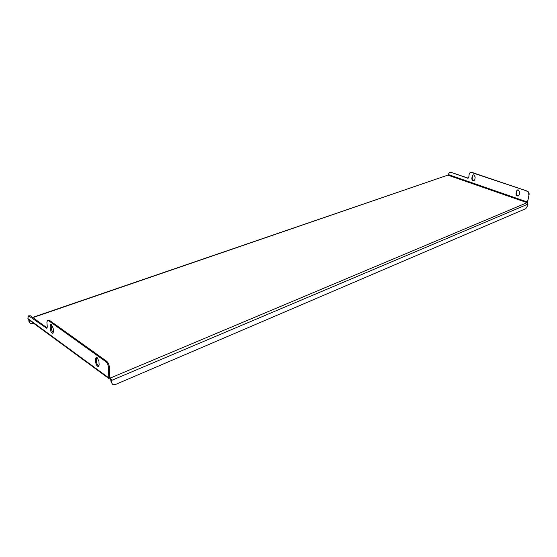<?xml version="1.0" encoding="UTF-8"?>
<svg xmlns="http://www.w3.org/2000/svg" width="557" height="557" viewBox="0 0 557 557"><rect width="100%" height="100%" fill="white"/><g stroke="black" fill="none" stroke-linecap="round" stroke-linejoin="round"><path stroke-width="0.84" d="M51.481 324.731L50.701 324.529L50.158 326.11L50.415 329.612C50.854 331.972 51.676 333.218 52.88 333.358L53.423 331.798L53.173 328.282L51.481 324.731M53.249 333.009L51.279 329.305L51.202 324.571M97.134 357.545L96.173 357.316L95.567 358.896L95.755 362.537C96.215 365.1 97.141 366.436 98.533 366.541L99.125 364.988L98.951 361.333L97.134 357.545M98.916 366.193C97.677 365.538 96.918 364.201 96.633 362.182L96.674 357.309M473.923 174.856L473.081 174.849L472.183 176.061L471.835 178.498C471.904 180.099 472.608 180.837 473.937 180.726L474.829 179.528L475.177 177.084L473.923 174.856M473.262 174.807L472.545 175.935L472.197 178.372C472.225 179.841 472.865 180.6 474.118 180.642M518.344 189.951L517.356 189.958L516.443 191.162L516.026 193.676C516.095 195.375 516.868 196.141 518.351 195.967L519.242 194.776L519.667 192.262L518.344 189.951M517.53 189.902L516.792 191.023L516.381 193.53C516.409 195.117 517.119 195.904 518.525 195.883M109.263 378.809L108.838 377.931L108.364 367.056C108.121 364.703 107.236 362.879 105.726 361.577L48.403 320.519L47.533 320.296L46.906 322.106L47.275 327.001L46.816 328.338L28.595 315.84L27.871 318.054L28.365 319.433L109.263 378.809L110.523 378.857L110.488 377.98L527.11 202.664L527.486 202.038L448.211 174.536L447.849 175.121L527.11 202.664L527.945 204.127L527.702 205.533L525.815 208.666L115.522 384.483L112.667 384.379L111.135 381.984L112.667 384.379M105.726 361.577L106.617 361.214L49.274 320.212L47.533 320.296M449.687 172.405L450.989 172.343L468.005 178.219L468.771 177.189L469.245 173.784L470.275 172.392L471.222 172.405L527.207 191.093C528.6 191.726 529.234 192.833 529.115 194.421L527.444 202.852M470.456 172.35L471.584 172.28L527.207 191.093M106.617 361.214C108.128 362.516 109.012 364.341 109.256 366.694L109.722 377.562L110.488 377.98L109.715 377.416M28.595 315.84L30.461 315.819L29.598 316.111M47.171 327.955L30.461 315.819M529.115 194.421L527.486 202.038M448.211 174.536L449.513 172.447L450.62 172.468M450.989 172.343L468.186 178.136M528.76 194.56C528.885 192.973 528.245 191.866 526.859 191.232M111.135 381.984L110.523 378.857M111.727 382.422L111.644 380.382L110.488 377.98M32.64 317.406L447.849 175.121L32.898 317.587M28.943 321.48L30.426 323.714L28.943 321.48L28.797 319.746M29.424 321.835L29.277 320.101M34.137 323.673L30.426 323.714M51.028 325.796L50.158 326.11M96.458 358.541L95.567 358.896M472.545 175.935L472.183 176.061M516.792 191.023L516.443 191.162M49.274 320.212L48.403 320.519M471.584 172.28L471.222 172.405M108.838 377.931L27.92 318.597M109.256 366.694L108.364 367.056M111.644 380.382L527.945 204.127M467.657 178.08L467.295 178.212M47.025 327.864L46.161 328.17M516.381 193.53L516.026 193.676M472.197 178.372L471.835 178.498M96.633 362.182L95.755 362.537M51.279 329.305L50.415 329.612M470.637 172.266L470.275 172.392M449.875 172.329L449.513 172.447"/></g></svg>
